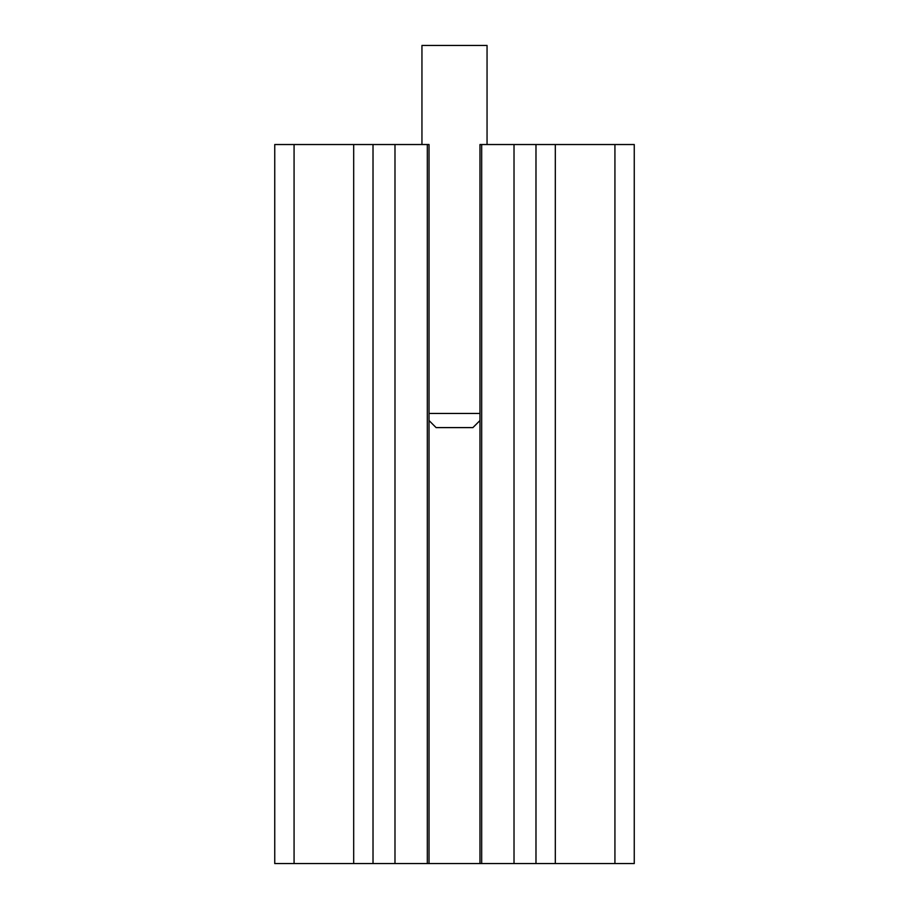 <?xml version="1.0" encoding="UTF-8"?>
<svg xmlns="http://www.w3.org/2000/svg" width="909" height="909" viewBox="0 0 909 909"><rect width="100%" height="100%" fill="white"/><g stroke="black" fill="none" stroke-linecap="round" stroke-linejoin="round"><path stroke-width="1.36" d="M429.025 863.55L274.745 863.55L274.745 144.531L429.025 144.531L429.025 863.55L479.975 863.55L479.975 144.531L634.255 144.531L634.255 863.55L614.927 863.55L614.927 144.531M479.975 863.55L614.927 863.55M535.98 863.55L535.98 144.531M373.02 863.55L373.02 144.531M479.975 420.526L472.896 427.605L436.104 427.605L429.025 420.526M429.025 413.459L479.975 413.459M487.054 144.531L487.054 45.45L421.946 45.45L421.946 144.531M427.321 863.55L427.321 144.531M481.679 863.55L481.679 144.531M514.017 863.55L514.017 144.531M555.319 863.55L555.319 144.531M394.983 863.55L394.983 144.531M353.681 863.55L353.681 144.531M294.073 863.55L294.073 144.531"/></g></svg>
